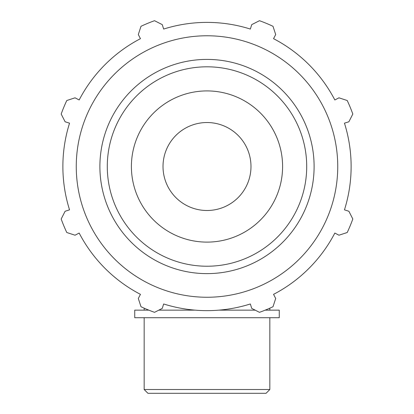 <?xml version="1.0" encoding="UTF-8"?>
<svg xmlns="http://www.w3.org/2000/svg" width="414" height="414" viewBox="0 0 414 414"><rect width="100%" height="100%" fill="white"/><g stroke="black" fill="none" stroke-linecap="round" stroke-linejoin="round"><path stroke-width="0.62" d="M344.453 123.175L348.883 121.778L352.816 114.041A154.971 154.971 0 0 0 347.211 100.514L338.962 97.823L334.838 99.965A144.124 144.124 0 0 0 273.55 38.678L275.693 34.553L273.002 26.305A154.971 154.971 0 0 0 259.474 20.7L251.738 24.628L250.341 29.063A144.124 144.124 0 0 0 163.659 29.063L162.262 24.628L154.525 20.7A154.971 154.971 0 0 0 140.998 26.305L138.307 34.553L140.449 38.678A144.124 144.124 0 0 0 79.162 99.965L75.037 97.823L66.789 100.514A154.971 154.971 0 0 0 61.184 114.041L65.117 121.778L69.547 123.175A144.124 144.124 0 0 0 69.547 209.851L65.117 211.254L61.184 218.99A154.971 154.971 0 0 0 66.789 232.518L75.037 235.209L79.162 233.061A144.124 144.124 0 0 0 140.449 294.354L138.307 298.478L140.998 306.727A154.971 154.971 0 0 0 154.525 312.332L162.262 308.399L163.659 303.969A144.124 144.124 0 0 0 250.341 303.969L251.738 308.399L259.474 312.332A154.971 154.971 0 0 0 273.002 306.727L275.693 298.478L273.55 294.354A144.124 144.124 0 0 0 334.838 233.061L338.962 235.209L347.211 232.518A154.971 154.971 0 0 0 352.816 218.99L348.883 211.254L344.453 209.851A144.124 144.124 0 0 0 344.453 123.175M207 242.112A75.596 75.596 0 0 1 141.531 128.718A75.596 75.596 0 0 1 272.469 128.718A75.596 75.596 0 0 1 207 242.112A75.596 75.596 0 0 0 272.469 128.718A75.596 75.596 0 0 0 141.531 128.718A75.596 75.596 0 0 0 207 242.112M207 297.252A130.736 130.736 0 0 0 320.224 101.145A130.736 130.736 0 0 0 93.776 101.145A130.736 130.736 0 0 0 207 297.252M207 210.498A43.987 43.987 0 0 0 245.093 144.522A43.987 43.987 0 0 0 168.907 144.522A43.987 43.987 0 0 0 207 210.498M269.835 389.527L144.165 389.527L147.933 393.3L266.067 393.3L269.835 389.527L269.835 317.704M148.812 310.148L134.736 310.148L134.736 317.704L279.264 317.704L279.264 310.148L265.188 310.148M255.174 310.148L218.892 310.148M195.108 310.148L158.826 310.148M207 273.623A107.107 107.107 0 0 0 299.757 112.96A107.107 107.107 0 0 0 114.243 112.96A107.107 107.107 0 0 0 207 273.623M207 266.228A99.712 99.712 0 0 1 120.65 116.66A99.712 99.712 0 0 1 293.35 116.66A99.712 99.712 0 0 1 207 266.228M269.835 310.148L269.835 308.176M144.165 310.148L144.165 308.176M144.165 317.704L144.165 389.527"/></g></svg>

